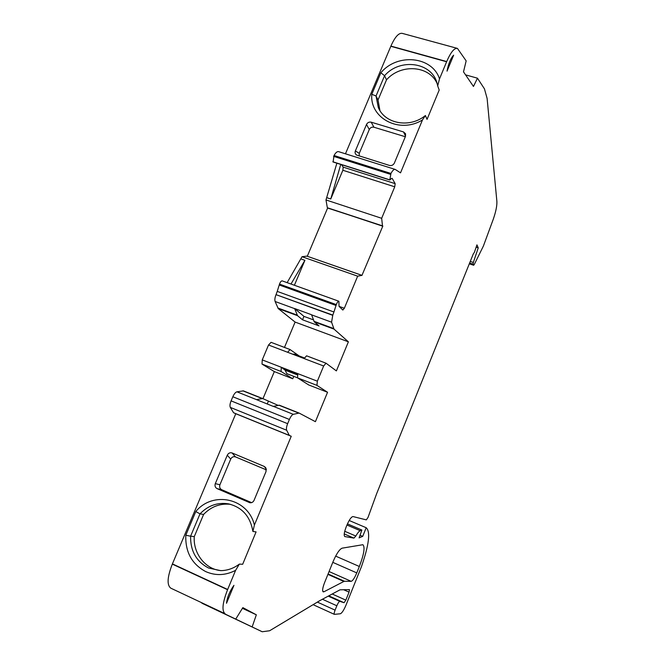 <?xml version="1.0" encoding="UTF-8"?>
<svg xmlns="http://www.w3.org/2000/svg" width="665" height="665" viewBox="0 0 665 665"><rect width="100%" height="100%" fill="white"/><g stroke="black" fill="none" stroke-linecap="round" stroke-linejoin="round"><path stroke-width="1" d="M322.725 591.193L323.98 591.759L323.198 591.867C322.134 590.919 322.6 587.835 324.587 582.606L333.074 561.651C336.482 553.745 339.491 549.248 342.118 548.168L362.882 544.71C365.176 546.987 364.004 554.253 359.349 566.489L335.642 556.115M185.801 535.242L190.597 536.198C190.356 550.952 196.35 561.559 208.569 568.026L220.705 570.645C227.472 570.545 233.689 568.367 239.35 564.103L235.609 570.337C225.643 575.499 215.718 575.932 205.817 571.642C191.902 564.211 185.227 552.075 185.801 535.242L195.793 511.543C212.975 490.554 248.07 498.193 254.396 525.051L291.237 436.265L235.784 413.721L172.318 564.128C167.272 577.045 166.765 585.059 170.789 588.159L225.094 613.745C221.636 610.886 222.459 602.881 227.571 589.714L172.318 564.128M476.115 247.164L478.235 247.862L476.946 244.853L474.378 252.384L473.297 253.914L376.648 493.688L368.019 517.428L366.324 519.88L353.015 516.564C351.353 516.755 349.3 519.648 346.864 525.242L346.207 526.863C344.162 532.291 343.689 535.516 344.786 536.539L344.653 536.464M297.421 374.902L285.077 370.131L286.856 373.655L297.454 377.803M262.609 398.535L243.415 390.887L236.923 391.818C235.501 392.225 234.138 393.871 232.833 396.747L231.088 400.879C229.924 403.83 229.674 406.007 230.331 407.412L233.581 412.757L235.784 413.721M262.01 364.079L281.029 371.452L281.328 367.271L262.251 359.898L262.01 364.079L274.329 371.594L262.958 398.692M262.251 359.898L268.527 345.002L287.613 352.275L290.081 349.557L299.175 355.95M289.957 349.524L271.054 342.325L268.527 345.002M276.116 294.445L277.23 291.395L333.938 311.993L332.799 315.094L276.025 294.653C274.886 297.554 274.579 299.832 275.119 301.494L278.244 308.577L295.11 322.076L284.47 347.421M282.384 280.979L282.234 280.888C281.287 280.796 280.381 281.869 279.508 284.113L277.23 291.395M302.026 256.723L306.839 256.125L361.959 275.368L357.654 276.175L302.026 256.723L287.13 282.65M330.38 208.793L327.612 208.037L307.288 256.266M327.612 208.037L382.475 225.851L327.396 207.763M327.313 207.547L325.983 199.949L381.668 218.303L394.736 186.807L342.866 170.265L343.182 167.123L341.552 164.671M336.881 163.191L325.983 199.949M395.093 169.384L338.626 151.662C337.246 151.287 335.717 152.568 334.038 155.502L333.099 161.994L389.806 179.991L390.954 173.449C392.591 170.448 394.013 169.101 395.209 169.417L400.521 172.85L422.491 119.908C399.848 134.189 369.557 118.378 371.81 94.28L380.879 72.768C397.188 52.917 432.292 56.209 439.515 78.877L446.614 61.762L390.821 46.301L345.459 153.806M457.063 48.304L402.35 33.4C398.8 32.652 394.985 36.883 390.904 46.093L390.821 46.301M201.869 603.18L262.201 631.75L201.936 602.98M323.98 591.759L343.863 581.459L327.92 574.377M328.078 573.986L344.503 581.277L351.187 581.335L329.075 571.534M215.31 483.63L227.28 455.201C228.411 453.106 230.015 452.358 232.093 452.956L264.213 466.423L265.734 467.678L266.042 471.51L254.055 500.346C253.149 502.158 251.761 502.956 249.874 502.732L217.089 488.625C215.186 487.553 214.596 485.882 215.31 483.63L219.924 484.768L230.713 459.108L227.28 455.201M172.418 563.895L227.663 589.481L235.609 570.337M299.034 413.048L279.4 405.218L273.215 406.39L256.424 399.607L262.692 398.559L278.086 405.351M279.4 405.218L299.175 413.098L315.41 421.676L327.554 392.275L308.726 384.96L297.504 377.845L316.947 385.376L317.355 381.186L297.853 373.655L297.504 377.845M293.755 376.373L292.758 378.759L274.329 371.594M281.029 371.452L292.758 378.759M295.11 322.076L348.385 341.818L336.382 370.904L326.025 363.206L323.656 365.999L317.355 381.186M302.517 319.79L297.554 315.692L294.603 308.518L311.544 314.728L314.287 321.852L319.017 325.883L302.517 319.79L303.947 316.374L294.603 308.518M348.385 341.818L334.029 329.125L314.287 321.852M290.987 284.038L304.911 260.331L294.396 285.26M301.079 258.984L304.911 260.331M361.959 275.368L382.832 226.058L330.281 208.735M342.866 170.265L330.763 198.976L340.754 164.421M330.763 198.976L326.931 197.713M403.514 131.936L405.542 133.74L405.509 136.3L394.37 163.075C393.289 165.078 391.685 165.868 389.557 165.46L356.598 155.053C355.168 154.006 354.761 152.626 355.376 150.913L366.498 124.488C367.546 122.551 369.108 121.786 371.195 122.185L403.514 131.936L405.559 136.167M390.904 46.093L446.697 61.554C450.762 52.169 454.345 47.789 457.445 48.412L466.157 60.881L463.505 71.853L473.463 86.45L477.478 78.196L484.444 88.836L487.113 98.445L496.88 201.37C497.096 205.693 495.89 211.645 493.272 219.242L483.405 246.017L474.253 264.529L473.638 265.26L469.307 263.814M465.55 74.862L477.478 78.196M344.736 531.269L355.833 536.032L353.938 538.11L344.919 536.58M349.175 520.495L366.199 527.727C370.621 531.734 369.042 544.702 361.452 566.638L346.016 605.067C343.83 610.196 341.943 613.097 340.355 613.762L334.387 614.369C333.938 613.953 334.171 612.548 335.085 610.146L336.847 605.773C337.986 603.13 338.959 601.65 339.773 601.343L344.063 602.723L328.784 595.832M332.201 594.003L345.833 600.129L349.042 592.141L349.466 589.622L340.006 589.822L319.649 600.736L269.608 630.761L262.201 631.75M242.426 608.317L256.341 614.809L242.85 607.619L235.826 618.949M332.791 562.349L356.773 572.898L359.349 566.489M344.503 581.277L343.863 581.459M356.773 572.898C354.586 578.018 352.724 580.828 351.187 581.335M447.03 71.138C448.493 63.541 450.695 58.221 453.646 55.17L447.03 71.138M226.507 603.28C227.181 597.336 229.666 591.351 233.947 585.333L226.507 603.28M254.396 525.051L252.891 531.451L256.083 531.9L242.675 564.269L239.35 564.103M256.341 614.809L252.168 626.879M345.833 600.129L344.063 602.723M366.199 527.727L362.708 536.381L359.092 537.869L361.885 530.038L347.446 523.879M355.833 536.032C357.579 532.989 359.034 531.21 360.214 530.687L361.885 530.038M478.235 247.862L473.347 262.459L470.263 261.428M469.631 263.007L473.089 264.163L473.347 262.459M473.089 264.163L473.638 265.26M439.515 78.877L437.686 85.926L439.199 90.033L427.038 119.392L425.409 115.519L422.491 119.908M391.768 178.286L389.806 179.991M392.2 178.428L395.16 183.648L394.736 186.807M381.668 218.303L382.475 225.851M357.654 276.175L344.337 308.277L342.832 310.04L339.042 306.349L338.892 301.253C338.053 301.203 337.197 302.317 336.315 304.603L336.025 305.476L279.225 284.969M333.938 311.993L336.025 305.476M334.029 329.125L331.577 322.193L332.799 315.094M316.947 385.376L327.554 392.275M299.109 413.073L293.282 414.328C291.993 414.81 290.696 416.523 289.4 419.457L287.646 423.68L231.088 400.879M291.237 436.265L289.317 435.409L286.665 430.238C286.141 428.867 286.474 426.681 287.646 423.68M232.093 452.956L235.476 456.888C233.398 456.29 231.811 457.03 230.713 459.108M219.924 484.768C219.226 486.996 219.807 488.642 221.694 489.706L251.586 502.64M235.476 456.888L266.374 469.872M289.317 435.409L233.581 412.757M252.891 531.451C250.281 516.348 242.077 507.146 228.27 503.821C217.472 502.216 208.054 505.558 200.007 513.854L195.793 511.543M194.28 536.605L190.597 536.198L200.007 513.854L203.606 514.444L194.28 536.605C192.95 553.38 205.601 569.697 221.37 570.628M268.303 401.452L267.239 403.996M285.077 370.131L281.328 367.271L297.853 373.655M304.429 357.953L294.437 354.146L292.534 354.146M313.398 319.848L303.947 316.374M405.326 136.741L373.938 127.231C371.851 126.832 370.305 127.597 369.291 129.509L366.498 124.488M355.376 150.913L359.266 153.357L369.291 129.509M359.266 153.357L359.191 155.951M437.686 85.926L436.938 82.842C431.419 61.97 399.698 57.963 384.578 75.71L380.879 72.768M371.81 94.28L376.033 95.993L384.578 75.71L386.506 79.833L378.036 99.966L379.939 110.59M378.036 99.966L376.033 95.993L378.319 107.555C385.018 123.981 409.923 128.395 425.409 115.519M360.031 535.234L362.708 536.381M437.154 83.591C429.125 65.137 400.546 63.74 386.506 79.833M328.635 595.915L340.563 601.293M230.497 504.319C220.065 503.247 211.104 506.622 203.606 514.444M287.613 352.275L323.656 365.999M325.916 363.181L306.573 355.817L304.146 358.568M334.038 155.502L390.954 173.449M332.816 161.761L389.565 179.774M170.789 588.159L225.094 613.745M297.554 315.692L278.244 308.577M344.229 533.937L353.938 538.11M221.694 489.706L217.089 488.625M250.464 502.798L249.184 502.516M266.291 469.016L264.213 466.423M242.841 390.829L262.135 398.518M278.868 405.185L298.602 413.048M297.155 315.094L277.829 307.978M333.68 328.552L313.913 321.27M373.938 127.231L371.195 122.185M473.571 265.185L469.324 263.764M335.085 610.146L317.371 602.099M339.059 306.374L344.337 308.277M286.665 430.238L230.331 407.412M236.923 391.818L256.424 399.607M273.332 406.357L293.282 414.328M297.579 374.395L284.72 369.424M294.653 308.651L275.119 301.494M331.577 322.193L311.594 314.861M360.214 530.687L346.955 525.026M336.847 605.773L322.417 599.248M349.042 592.141L343.655 589.739M343.182 167.123L395.16 183.648M328.227 596.131L339.773 601.343M232.833 396.747L289.4 419.457M332.708 315.31L276.025 294.653M333.572 156.358L390.496 174.33M279.508 284.113L336.315 304.603M243.415 390.887L262.692 398.559M271.054 342.325L290.081 349.557M330.189 208.727L382.608 226.133M313.09 604.668L334.387 614.369M229.392 504.053L228.27 503.821M306.573 355.817L326.025 363.206M379.466 109.8L378.319 107.555M306.922 256.141L362.034 275.368M282.234 280.888L338.892 301.253"/></g></svg>
